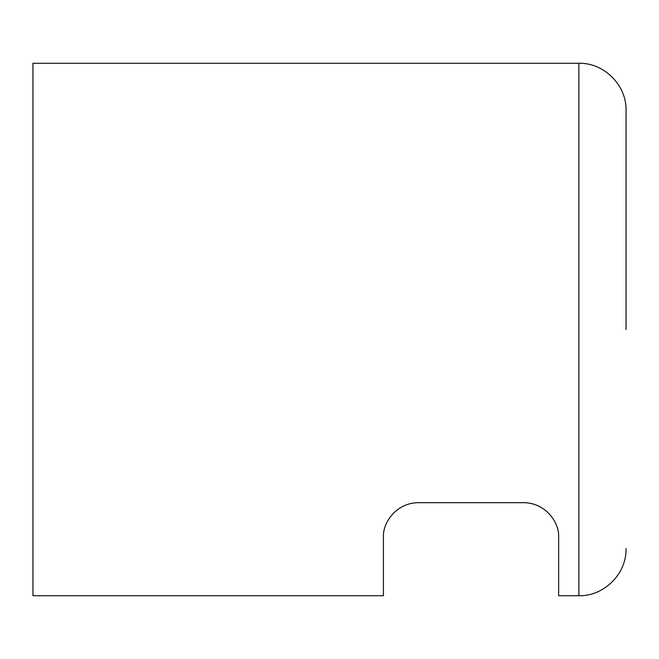<?xml version="1.0" encoding="UTF-8"?>
<svg xmlns="http://www.w3.org/2000/svg" width="659" height="659" viewBox="0 0 659 659"><rect width="100%" height="100%" fill="white"/><g stroke="black" fill="none" stroke-linecap="round" stroke-linejoin="round"><path stroke-width="0.99" d="M417.114 502.677C395.153 503.781 383.373 523.122 383.414 535.619C383.373 523.122 395.153 503.781 417.114 502.677L524.951 502.677C546.921 503.781 558.7 523.122 558.651 535.619C558.7 523.122 546.921 503.781 524.951 502.677M558.651 535.619L558.651 595.72L578.874 595.72L578.874 63.28L32.95 63.28L32.95 595.72L383.414 595.72L383.414 535.619M626.05 329.5L626.05 110.457L626.05 329.5M578.874 595.72C604.081 596.37 626.701 573.758 626.05 548.543M578.874 63.28C604.081 62.63 626.701 85.242 626.05 110.457"/></g></svg>
